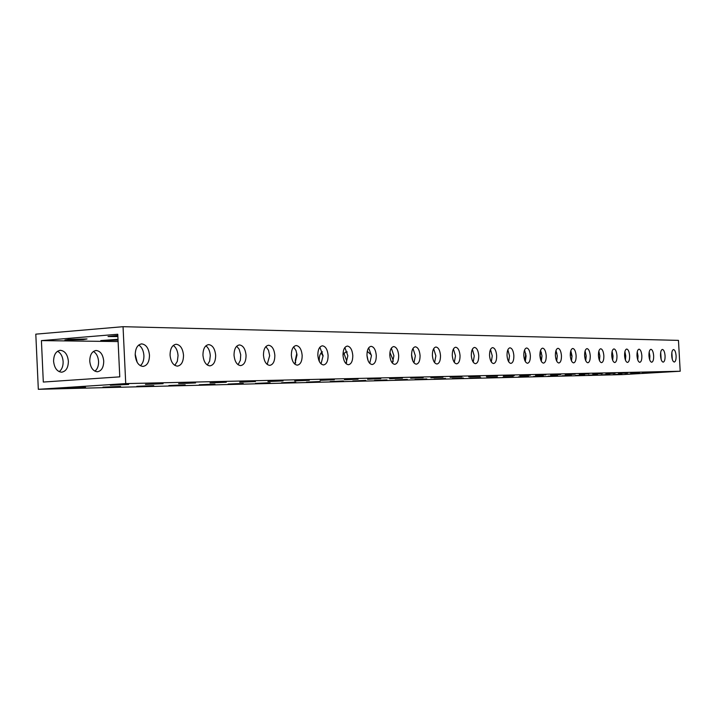 <?xml version="1.0" encoding="UTF-8"?>
<svg xmlns="http://www.w3.org/2000/svg" width="716" height="716" viewBox="0 0 716 716"><rect width="100%" height="100%" fill="white"/><g stroke="black" fill="none" stroke-linecap="round" stroke-linejoin="round"><path stroke-width="1.07" d="M117.818 335.464L108.035 336.547L117.871 336.565M117.997 339.321L100.759 340.565L118.042 340.136M83.271 339.626L87.021 338.963L68.575 339.429L64.888 340.091L83.271 339.626M514.312 375.578L503.42 376.07L514.312 375.578M463.467 378.021L452.279 378.513L463.467 378.021M497.566 375.963L486.388 376.464L497.566 375.963M445.522 378.46L434.03 378.97L445.522 378.46M545.869 374.853L535.514 375.318L545.869 374.853M497.289 377.189L486.656 377.663L497.289 377.189M530.395 375.211L519.78 375.685L530.395 375.211M480.713 377.592L469.812 378.084L480.713 377.592M442.98 377.225L430.844 377.762L442.98 377.225M386.953 379.892L374.45 380.438L386.953 379.892M423.165 377.681L410.68 378.227L423.165 377.681M365.679 380.411L352.8 380.975L365.679 380.411M480.123 376.365L468.649 376.876L480.123 376.365M426.817 378.916L415.003 379.435L426.817 378.916M461.945 376.786L450.149 377.314L461.945 376.786M407.315 379.39L395.16 379.928L407.315 379.39M627.529 372.973L618.49 373.385L627.529 372.973M584.659 375.05L575.422 375.47L584.659 375.05M615.107 373.26L605.879 373.68L615.107 373.26M571.386 375.372L561.935 375.802L571.386 375.372M651.121 372.427L642.458 372.821L651.121 372.427M609.88 374.432L601.028 374.835L609.88 374.432M639.522 372.696L630.68 373.099L639.522 372.696M597.484 374.736L588.445 375.148L597.484 374.736M575.1 374.182L565.228 374.629L575.1 374.182M528.578 376.419L518.456 376.876L528.578 376.419M560.762 374.513L550.649 374.969L560.762 374.513M513.229 376.795L502.865 377.26L513.229 376.795M602.245 373.555L592.812 373.985L602.245 373.555M557.63 375.712L547.964 376.151L557.63 375.712M588.919 373.859L579.271 374.298L588.919 373.859M543.372 376.061L533.483 376.509L543.372 376.061M128.692 384.474L110.318 385.226L128.692 384.474M195.566 382.935L178.633 383.633L195.566 382.935M120.574 386.425L102.934 387.15L120.574 386.425M163.078 383.687L145.455 384.411L163.078 383.687M85.49 387.284L67.107 388.036L85.49 387.284M358.098 379.185L344.414 379.775L358.098 379.185M295.744 382.129L281.585 382.738L295.744 382.129M334.309 379.731L320.159 380.339L334.309 379.731M270.138 382.756L255.496 383.382L270.138 382.756M402.464 378.164L389.602 378.719L402.464 378.164M343.438 380.957L330.157 381.538L343.438 380.957M380.796 378.657L367.532 379.238L380.796 378.657M320.15 381.53L306.439 382.12L320.15 381.53M255.424 381.556L239.726 382.21L255.424 381.556M185.167 384.841L168.86 385.521L185.167 384.841M226.301 382.228L210.012 382.908L226.301 382.228M153.752 385.611L136.801 386.318L153.752 385.611M309.321 380.312L294.697 380.93L309.321 380.312M243.243 383.418L228.082 384.062L243.243 383.418M283.062 380.912L267.918 381.556L283.062 380.912M214.952 384.107L199.236 384.769L214.952 384.107M621.864 374.137L613.191 374.531L621.864 374.137M633.463 373.85L624.97 374.244L633.463 373.85M662.345 372.168L653.851 372.562L662.345 372.168M660.707 352.281L661.163 359.522M660.528 355.78C660.447 351.95 661.074 349.829 662.416 349.426C663.83 349.784 664.708 351.905 665.066 355.789C665.146 359.611 664.52 361.723 663.177 362.144C661.763 361.795 660.886 359.674 660.528 355.78M649.17 352.057L649.886 356.013L649.663 359.718M648.956 355.762C648.884 351.869 649.537 349.721 650.925 349.301C652.383 349.668 653.287 351.825 653.654 355.771C653.735 359.656 653.082 361.813 651.694 362.242C650.235 361.884 649.322 359.727 648.956 355.762M637.249 351.833L638.028 356.004L637.768 359.915M636.989 355.754C636.909 351.789 637.589 349.596 639.03 349.175C640.534 349.551 641.473 351.744 641.849 355.762C641.93 359.709 641.25 361.902 639.809 362.341C638.305 361.974 637.365 359.781 636.989 355.754M624.898 351.61L625.757 355.986L625.444 360.112M624.594 355.736C624.522 351.708 625.229 349.471 626.715 349.041C628.272 349.426 629.248 351.654 629.624 355.745C629.704 359.763 628.997 362.001 627.502 362.439C625.945 362.072 624.978 359.835 624.594 355.736M612.108 351.395L613.039 355.977L612.681 360.309M611.75 355.718C611.679 351.619 612.413 349.345 613.952 348.907C615.572 349.292 616.574 351.565 616.968 355.727C617.04 359.826 616.306 362.09 614.767 362.547C613.147 362.171 612.144 359.897 611.75 355.718M598.845 351.171L599.865 355.968L599.453 360.506M598.442 355.709C598.37 351.529 599.131 349.211 600.733 348.773C602.407 349.157 603.445 351.475 603.848 355.709C603.919 359.88 603.158 362.189 601.556 362.654C599.883 362.269 598.845 359.951 598.442 355.709M585.097 350.938L586.207 355.959L585.733 360.703M584.623 355.691C584.56 351.431 585.357 349.077 587.022 348.62C588.758 349.023 589.832 351.377 590.244 355.7C590.306 359.942 589.51 362.296 587.854 362.761C586.118 362.377 585.044 360.014 584.623 355.691M570.822 350.715L572.021 355.942L571.484 360.909M570.294 355.673C570.231 351.332 571.055 348.934 572.782 348.468C574.59 348.88 575.7 351.279 576.12 355.682C576.183 360.005 575.36 362.403 573.632 362.878C571.824 362.484 570.715 360.085 570.294 355.673M556.001 350.482L557.299 355.933L556.69 361.106M555.401 355.655C555.339 351.234 556.207 348.79 557.997 348.316C559.867 348.728 561.022 351.171 561.451 355.664C561.514 360.067 560.655 362.52 558.856 363.003C556.985 362.6 555.831 360.148 555.401 355.655M540.589 350.24L541.994 355.915L541.314 361.312L540.016 354.581M539.918 355.637C539.855 351.126 540.759 348.638 542.621 348.146C544.572 348.567 545.771 351.064 546.21 355.646C546.272 360.139 545.368 362.627 543.507 363.128C541.556 362.717 540.356 360.22 539.918 355.637M524.56 350.008L526.081 355.906L525.32 361.517M523.808 355.619C523.754 351.019 524.694 348.477 526.636 347.976C528.668 348.406 529.903 350.956 530.359 355.619C530.413 360.202 529.473 362.752 527.531 363.263C525.508 362.842 524.264 360.3 523.808 355.619M507.868 349.757L509.515 355.888L508.664 361.732M507.035 355.592C506.982 350.903 507.966 348.307 509.989 347.806C512.101 348.236 513.39 350.84 513.855 355.601C513.909 360.282 512.925 362.878 510.902 363.397C508.79 362.976 507.501 360.372 507.035 355.592M490.487 349.506L492.25 355.879L491.31 361.947M489.547 355.575C489.511 350.786 490.541 348.137 492.644 347.618C494.846 348.065 496.188 350.715 496.662 355.584C496.716 360.354 495.687 363.012 493.575 363.54C491.373 363.11 490.03 360.452 489.547 355.575M472.354 349.256L474.26 355.861L473.213 362.162M471.316 355.548C471.28 350.661 472.363 347.958 474.556 347.43C476.856 347.878 478.252 350.589 478.744 355.557C478.789 360.434 477.706 363.146 475.505 363.683C473.213 363.245 471.817 360.533 471.316 355.548M453.425 348.987L455.483 355.843L454.329 362.385M452.288 355.53C452.252 350.536 453.38 347.77 455.68 347.224C458.079 347.69 459.529 350.455 460.039 355.539C460.075 360.515 458.947 363.289 456.647 363.844C454.248 363.397 452.798 360.622 452.288 355.53M433.654 348.719L435.874 355.825L434.603 362.618M432.392 355.503C432.375 350.401 433.556 347.573 435.955 347.018C438.46 347.493 439.982 350.321 440.501 355.512C440.528 360.604 439.347 363.433 436.948 364.005C434.442 363.549 432.92 360.712 432.392 355.503M412.98 348.441L415.37 355.807L413.964 362.851M411.593 355.476C411.575 350.258 412.819 347.367 415.325 346.795C417.947 347.278 419.531 350.178 420.068 355.485C420.095 360.694 418.851 363.594 416.336 364.175C413.723 363.71 412.139 360.81 411.593 355.476M391.339 348.155L393.916 355.789L392.368 363.093M389.808 355.449C389.799 350.106 391.106 347.144 393.728 346.571C396.485 347.063 398.132 350.026 398.687 355.467C398.705 360.792 397.398 363.755 394.767 364.355C392.028 363.88 390.372 360.909 389.808 355.449M368.659 347.86L371.434 355.771L369.733 363.343M366.977 355.422C366.968 349.954 368.346 346.92 371.103 346.329C373.985 346.83 375.712 349.864 376.285 355.44C376.294 360.891 374.924 363.925 372.159 364.534C369.286 364.05 367.559 361.016 366.977 355.422L368.122 360.739M344.861 347.546L347.851 355.754L345.989 363.603M343.018 355.396C343.018 349.793 344.468 346.687 347.358 346.07C350.384 346.589 352.2 349.703 352.791 355.405C352.791 360.989 351.341 364.104 348.441 364.73C345.425 364.238 343.617 361.124 343.018 355.396M319.864 347.233L323.095 355.727L321.045 363.871M317.841 355.369C317.85 349.623 319.381 346.437 322.424 345.81C325.601 346.338 327.498 349.524 328.107 355.378C328.107 361.106 326.577 364.292 323.534 364.936C320.356 364.435 318.459 361.24 317.841 355.369M293.578 346.902L295.985 350.518L297.006 354.93L294.813 364.149M291.358 355.333C291.385 349.444 292.996 346.177 296.191 345.533C299.539 346.07 301.534 349.345 302.161 355.351C302.152 361.213 300.541 364.489 297.337 365.151C293.99 364.632 292.003 361.365 291.358 355.333M265.896 346.562L268.5 350.276L269.663 355.682L267.193 364.435M263.461 355.297C263.497 349.256 265.206 345.9 268.572 345.237C272.098 345.792 274.192 349.148 274.846 355.315C274.819 361.338 273.118 364.695 269.744 365.384C266.227 364.847 264.132 361.49 263.461 355.297M236.71 346.195L239.198 349.319L240.719 354.805L240.379 360.238L238.079 364.73M234.034 355.261C234.087 349.059 235.886 345.613 239.448 344.924C243.171 345.497 245.373 348.943 246.053 355.279C246.018 361.464 244.21 364.909 240.648 365.616C236.933 365.079 234.732 361.625 234.034 355.261M205.877 345.828C208.463 347.788 209.94 351.055 210.289 355.637L209.636 361.132L207.318 365.044M202.95 355.226C203.022 348.844 204.928 345.3 208.687 344.602C212.625 345.184 214.943 348.728 215.65 355.243C215.597 361.598 213.69 365.142 209.922 365.876C205.993 365.321 203.675 361.768 202.95 355.226M173.281 345.434C176.082 347.412 177.675 350.804 178.051 355.61L177.326 361.338L174.802 365.366M170.068 355.19C170.148 348.62 172.18 344.978 176.154 344.253C180.325 344.852 182.777 348.495 183.511 355.199C183.439 361.741 181.416 365.384 177.425 366.136C173.272 365.572 170.82 361.92 170.068 355.19M138.743 345.022C141.786 347.018 143.513 350.536 143.916 355.575C144.014 360.166 142.824 363.54 140.345 365.706M135.217 355.145C135.315 348.388 137.472 344.638 141.687 343.886C146.109 344.503 148.704 348.253 149.474 355.163C149.384 361.893 147.227 365.643 143.003 366.422C138.591 365.84 135.995 362.081 135.217 355.145M585.509 360.175L584.605 355.064M572.039 356.389L570.339 353.158M556.923 353.176L555.473 352.845M541.52 352.746L539.891 354.939M525.446 354.456L526.072 355.861M525.821 353.704L524.837 360.533M412.837 360.998L411.566 354.706M393.111 361.643L393.102 360.041L389.925 352.344M371.38 355.029L367.791 351.825L367.147 351.941M343.832 353.051L346.553 360.506L346.499 362.833M347.233 351.959L346.096 351.717L342.991 354.536M321.099 352.899L323.104 356.103M322.451 351.825C320.258 353.095 319.193 355.924 319.246 360.309L319.354 361.526M296.8 353.409L295.287 360.399L295.627 362.994M137.177 362.314L135.19 354.134M93.384 351.466C96.445 353.292 98.173 356.631 98.575 361.482C98.656 365.921 97.43 369.152 94.906 371.174M103.731 361.097C102.997 354.581 100.464 351.046 96.141 350.491C92.006 351.216 89.876 354.769 89.76 361.15C90.511 367.693 93.044 371.228 97.358 371.765C101.511 371.013 103.632 367.46 103.731 361.097M57.54 351.252C60.842 353.086 62.713 356.541 63.133 361.616C63.205 366.252 61.88 369.599 59.142 371.658M68.378 361.231C67.608 354.518 64.932 350.885 60.359 350.312C55.982 351.064 53.718 354.715 53.584 361.285C54.371 368.015 57.047 371.658 61.612 372.204C66.006 371.425 68.262 367.764 68.378 361.231M671.85 352.505L672.288 359.325M671.706 355.798C671.626 352.03 672.235 349.945 673.532 349.542C674.902 349.9 675.752 351.986 676.101 355.798C676.181 359.557 675.582 361.643 674.275 362.054C672.915 361.705 672.064 359.62 671.706 355.798M123.045 326.693L678.464 340.377L680.2 371.237L622.66 374.593L38.324 389.307L35.8 334.157L123.045 326.693L125.73 383.597L38.324 389.307M625.408 360.005L624.952 351.753M43.309 382.049L41.412 340.61L117.764 334.265L119.769 376.858L43.309 382.049M680.2 371.237L125.73 383.597M118.104 341.559L41.412 340.61M141.687 343.886L141.204 343.922M96.141 350.491L95.684 350.527M60.359 350.312L59.849 350.348"/></g></svg>
